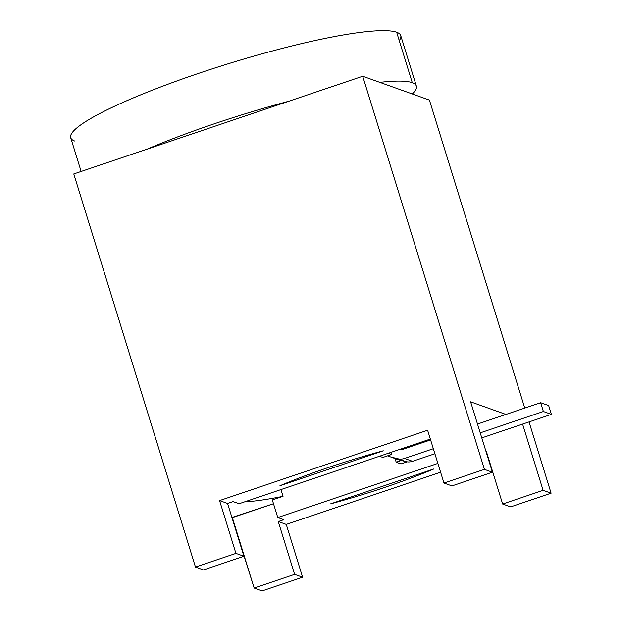 <?xml version="1.0" encoding="UTF-8"?>
<svg xmlns="http://www.w3.org/2000/svg" width="622" height="622" viewBox="0 0 622 622"><rect width="100%" height="100%" fill="white"/><g stroke="black" fill="none" stroke-linecap="round" stroke-linejoin="round"><path stroke-width="0.93" d="M399.822 460.101L400.07 460.894L399.822 460.101M401.322 460.474L396.206 462.208L401.003 463.919L407.153 461.843L401.003 463.919L396.206 462.208L395.071 458.538M382.864 457.442L379.513 456.245L382.864 457.442L391.533 454.511L388.182 453.314L391.533 454.511L390.88 452.396M405.49 447.459L405.754 448.314L405.49 447.459M401.882 449.62L401.695 449.006A7.752 1.399 71.3 0 0 401.618 448.765M389.994 456.727L398.002 459.588A12.409 12.075 109.7 0 0 399.13 459.93L405.863 461.594L397.855 458.741A12.409 12.075 -70.3 0 0 404.533 458.453A12.409 12.075 109.7 0 1 397.855 458.741L391.121 457.069L399.13 459.93L391.121 457.069A12.409 12.075 109.7 0 1 387.903 455.739A12.409 12.075 -70.3 0 0 391.121 457.069L405.863 461.594A12.409 12.075 109.7 0 0 412.534 461.306L404.533 458.453L433.332 448.711L404.533 458.453L412.534 461.306L434.895 453.749L412.534 461.306A12.409 12.075 109.7 0 1 405.863 461.594L399.13 459.93A12.409 12.075 109.7 0 1 396.914 459.137M548.658 405.56L551.38 414.361L481.786 437.888L551.38 414.361L543.379 411.5L480.231 432.85L543.379 411.5L540.658 402.698L543.379 411.5L551.38 414.361L548.658 405.56L540.658 402.698L548.658 405.56M400.14 449.722L399.371 449.527L400.14 449.722A3.102 3.017 -70.3 0 0 401.812 449.652L430.611 439.909L401.812 449.652M477.502 424.048L540.658 402.698L477.502 424.048M430.346 439.054L239.097 503.727L233.095 501.581L227.582 503.447L219.574 500.586L427.617 430.237L219.574 500.586L235.925 553.393L195.471 567.07L73.777 173.95L362.719 76.242L429.413 100.072L524.758 408.071L429.413 100.072L362.719 76.242L484.414 469.369L443.96 483.045L427.617 430.237L443.96 483.045L484.414 469.369L362.719 76.242L73.777 173.95L195.471 567.07L235.925 553.393L243.925 556.255L203.472 569.931L195.471 567.07L203.472 569.931L243.925 556.255L235.925 553.393L219.574 500.586L227.582 503.447L243.925 556.255L227.582 503.447L233.095 501.581L239.097 503.727L430.346 439.054M279.916 485.751L383.284 450.794A130.255 18.147 162.8 0 0 279.916 485.751A130.255 18.147 162.8 0 1 383.284 450.794M440.609 472.222L286.268 524.416L278.267 521.555L283.78 519.689L277.777 517.543L437.88 463.406L277.777 517.543L272.327 499.94L283.049 496.317L280.957 489.568L283.049 496.317L272.327 499.94L277.777 517.543L283.78 519.689L278.267 521.555L286.268 524.416L302.611 577.224L294.61 574.363L278.267 521.555L294.61 574.363L254.157 588.039L232.364 517.628L273.501 503.719L231.92 517.473L254.157 588.039L294.61 574.363L302.611 577.224L262.165 590.9L254.157 588.039L262.165 590.9L302.611 577.224L286.268 524.416L440.609 472.222M433.969 468.902L330.593 503.859A130.255 18.147 162.8 0 0 433.969 468.902A130.255 18.147 162.8 0 1 330.593 503.859M470.621 401.812L492.414 472.222L484.414 469.369L492.414 472.222L451.969 485.906L443.96 483.045L451.969 485.906L492.414 472.222L470.621 401.812L505.943 414.439L470.621 401.812M529.042 421.91L551.108 493.192L543.099 490.33L522.597 424.095L543.099 490.33L502.646 504.014L486.303 451.207L502.646 504.014L543.099 490.33L551.108 493.192L510.654 506.876L502.646 504.014L510.654 506.876L551.108 493.192L529.042 421.91M244.648 501.845A130.255 18.147 162.8 0 0 283.049 496.317A130.255 18.147 162.8 0 1 244.648 501.845M399.254 40.617A172.745 24.071 162.8 0 0 396.657 32.22L412.277 82.679A172.745 24.071 162.8 0 0 379.824 82.353A172.745 24.071 162.8 0 1 412.277 82.679L396.657 32.22A172.745 24.071 -17.2 0 1 400.731 35.563L416.351 86.023A172.745 24.071 162.8 0 0 412.277 82.679A172.745 24.071 162.8 0 1 412.316 93.961A172.745 24.071 162.8 0 0 416.351 86.023M288.911 101.207A172.745 24.071 162.8 0 0 147.064 149.171A172.745 24.071 162.8 0 1 288.911 101.207M81.14 171.462L70.698 137.726A172.745 24.071 -17.2 0 1 213.486 68.436A172.745 24.071 -17.2 0 1 396.657 32.22A172.745 24.071 162.8 0 0 198.566 73.373A172.745 24.071 162.8 0 0 74.772 141.062"/></g></svg>
